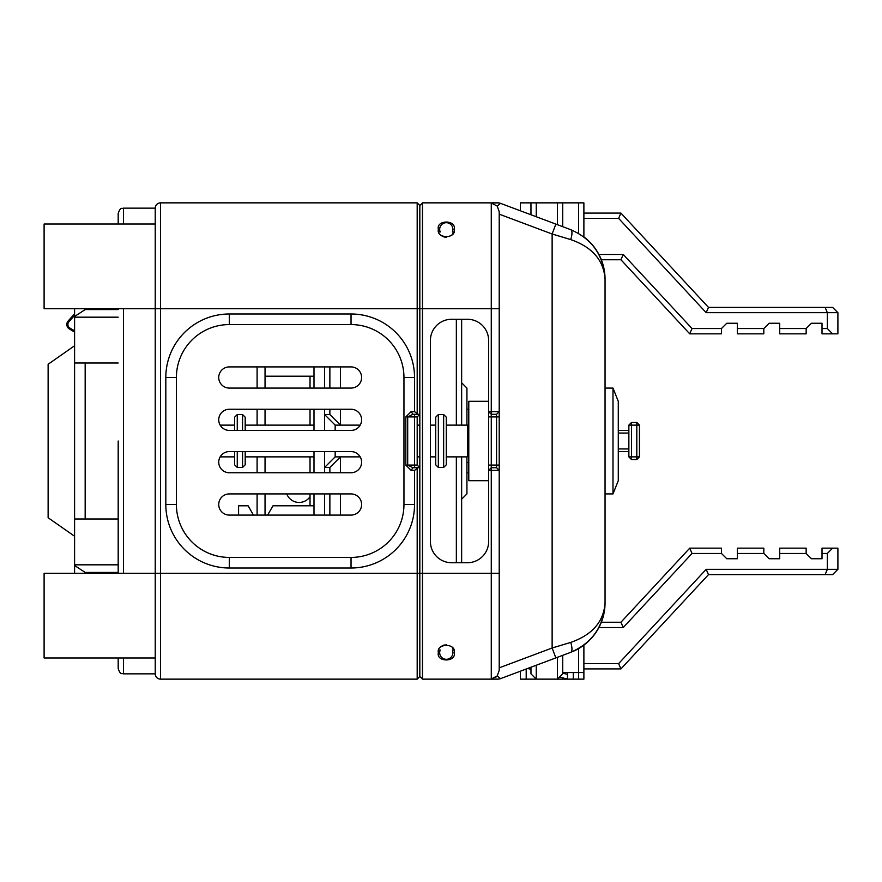 <?xml version="1.0" encoding="UTF-8"?>
<svg xmlns="http://www.w3.org/2000/svg" width="882" height="882" viewBox="0 0 882 882"><rect width="100%" height="100%" fill="white"/><g stroke="black" fill="none" stroke-linecap="round" stroke-linejoin="round"><path stroke-width="1.32" d="M361.62 377.496A10.584 10.584 0 0 0 351.036 366.912L229.32 366.912A10.584 10.584 0 0 0 218.736 377.496A10.584 10.584 0 0 0 229.32 388.08L351.036 388.08A10.584 10.584 0 0 0 361.62 377.496M229.32 409.248A10.584 10.584 0 0 0 218.736 419.832A10.584 10.584 0 0 0 229.32 430.416L351.036 430.416A10.584 10.584 0 0 0 361.62 419.832A10.584 10.584 0 0 0 351.036 409.248L229.32 409.248A10.584 10.584 0 0 0 220.158 425.124L234.612 425.124M361.62 462.168A10.584 10.584 0 0 0 351.036 451.584L229.32 451.584A10.584 10.584 0 0 0 218.736 462.168A10.584 10.584 0 0 0 229.32 472.752L351.036 472.752A10.584 10.584 0 0 0 361.62 462.168M361.62 504.504A10.584 10.584 0 0 0 351.036 493.92L229.32 493.92A10.584 10.584 0 0 0 218.736 504.504A10.584 10.584 0 0 0 229.32 515.088L351.036 515.088A10.584 10.584 0 0 0 361.62 504.504M438.806 231.966L440.228 231.966A6.615 6.615 0 0 1 446.292 222.705A6.615 6.615 0 0 1 452.356 231.966L453.778 231.966L452.201 234.623M438.806 650.034L440.228 650.034A6.615 6.615 0 0 0 446.292 659.295A6.615 6.615 0 0 0 452.356 650.034L453.778 650.034L452.201 647.377M123.48 657.972L123.48 673.848C121.914 672.834 120.702 675.788 118.188 668.556L118.188 657.972L44.1 657.972L44.1 573.3L155.232 573.3L155.232 208.152L155.232 224.028L44.1 224.028L44.1 308.7L160.524 308.7L160.524 679.14L417.186 679.14L417.186 468.496L414.54 470.371L414.54 504.504A63.504 63.504 0 0 1 351.036 568.008L229.32 568.008A63.504 63.504 0 0 1 165.816 504.504L165.816 377.496A63.504 63.504 0 0 1 229.32 313.992L351.036 313.992A63.504 63.504 0 0 1 414.54 377.496L414.54 411.629L417.186 413.504L417.186 202.86L160.524 202.86A5.292 5.292 0 0 0 155.232 208.152L123.48 208.152L123.48 224.028M118.188 573.3L118.188 441M414.54 470.371L411.122 470.371L412.985 467.725L419.832 467.725L419.832 676.494L419.832 308.7L419.832 414.275L412.985 414.275L411.122 411.629L414.54 411.629M414.54 414.275L414.54 416.921L407.693 416.921L407.693 465.079L414.54 465.079L414.54 416.921L417.186 416.921L417.186 465.079L414.54 465.079L414.54 467.725M555.847 224.094L570.709 229.673A10.584 3.506 110.6 0 1 570.709 239.584L552.132 234.006L555.847 224.094L500.557 203.367L497.216 206.09L491.274 203.014L497.768 202.86L422.478 202.86L419.832 205.506L419.832 308.7L419.832 205.506L417.186 202.86M411.122 470.371L405.83 465.079L405.83 416.921L411.122 411.629M403.956 504.504L403.956 377.496A52.92 52.92 0 0 0 351.036 324.576L229.32 324.576A52.92 52.92 0 0 0 176.4 377.496L176.4 504.504A52.92 52.92 0 0 0 229.32 557.424L351.036 557.424A52.92 52.92 0 0 0 403.956 504.504L414.54 504.504M417.186 413.504L417.737 414.275M351.036 679.14L414.54 679.14M165.816 679.14L229.32 679.14M165.816 202.86L414.54 202.86M160.524 679.14A5.292 5.292 0 0 1 155.232 673.848A5.292 5.292 0 0 0 160.524 679.14A5.292 5.292 0 0 1 155.232 673.848L155.232 573.3L422.478 573.3L422.478 679.14L497.768 679.14L491.274 678.986L491.274 470.371L488.628 470.371L488.628 541.548A21.168 21.168 0 0 1 467.46 562.716L451.584 562.716A21.168 21.168 0 0 1 430.416 541.548L430.416 340.452A21.168 21.168 0 0 1 451.584 319.284L467.46 319.284A21.168 21.168 0 0 1 488.628 340.452L488.628 416.921L491.274 416.921L491.274 465.079L496.566 465.079L496.566 416.921L491.274 416.921L491.274 414.275L496.566 414.275L496.566 416.921L499.212 416.921L499.212 411.629L496.566 414.275M118.188 224.028L118.188 213.444C120.702 206.212 121.914 209.166 123.48 208.152M234.612 456.876L220.158 456.876A10.584 10.584 0 0 0 229.32 472.752M229.32 493.92A10.584 10.584 0 0 0 218.736 504.504A10.584 10.584 0 0 0 229.32 515.088M229.32 366.912A10.584 10.584 0 0 0 218.736 377.496A10.584 10.584 0 0 0 229.32 388.08M419.832 676.494L417.186 679.14L419.832 676.494L422.478 679.14M417.737 467.725L417.186 468.496M419.832 467.725L417.186 465.079M417.186 416.921L419.832 414.275M412.985 467.725L407.693 465.079L405.83 465.079M405.83 416.921L407.693 416.921L412.985 414.275M44.1 657.972L155.232 657.972M74.584 536.256L48.124 517.734L48.124 364.266L74.584 345.744M85.168 308.7L85.168 309.571L118.188 309.571M118.188 518.991L85.168 518.991L85.168 363.009L118.188 363.009M118.188 572.429L85.168 572.429L85.168 573.3M118.188 564.822L74.584 564.822L74.584 518.991L85.168 518.991L74.584 518.991L74.584 363.009L85.168 363.009L74.584 363.009L74.584 308.7M74.584 316.495L85.168 309.571M74.584 573.3L74.584 565.505L85.168 572.429M74.584 564.822L74.584 565.505M118.188 317.178L74.584 317.178M74.584 332.051L69.457 329.041L74.584 332.051M69.921 328.093A4.234 4.234 0 0 1 67.892 324.477A4.234 4.234 0 0 0 69.921 328.093A4.234 4.234 0 0 1 67.892 324.477A4.234 4.234 0 0 0 69.921 328.093L74.584 330.816M74.584 313.783L68.179 320.949A5.292 5.292 0 0 0 69.457 329.041M74.584 315.37L69.017 321.599A4.234 4.234 0 0 0 67.892 324.477M435.708 425.124L430.416 425.124M419.832 425.124L417.186 425.124M360.198 425.124L335.16 425.124L335.16 430.416M446.292 456.876L467.46 456.876L467.46 425.124L446.292 425.124M335.16 451.584L335.16 456.876L340.452 456.876L340.452 472.752M435.708 456.876L430.416 456.876M419.832 456.876L417.186 456.876M360.198 456.876L340.452 456.876L329.868 467.46L324.576 467.46L324.576 472.752M267.621 515.088L272.979 505.805L313.992 505.805M238.581 515.088L238.581 505.805L248.107 505.805L253.465 515.088M324.576 366.912L324.576 388.08M324.576 409.248L324.576 414.54L329.868 414.54L329.868 409.248M329.868 388.08L329.868 366.912M313.992 515.088L313.992 493.92M313.992 472.752L313.992 451.584M313.992 430.416L313.992 409.248M313.992 388.08L313.992 366.912M340.452 493.92L340.452 515.088M340.452 366.912L340.452 388.08M340.452 409.248L340.452 425.124L329.868 414.54M324.576 493.92L324.576 515.088M329.868 515.088L329.868 493.92M329.868 472.752L329.868 467.46M265.041 388.08L265.041 376.195L313.992 376.195M265.041 376.195L265.041 366.912M335.16 425.124L324.576 414.54L324.576 430.416M324.576 451.584L324.576 467.46L335.16 456.876M435.708 464.814L435.708 417.186L438.354 414.54L438.354 467.46L435.708 464.814M443.646 467.46L443.646 414.54L446.292 417.186L446.292 464.814L443.646 467.46L438.354 467.46M443.646 414.54L438.354 414.54M245.196 456.876L313.992 456.876M245.196 425.124L313.992 425.124M237.258 451.584L237.258 467.46L242.55 467.46L242.55 451.584M242.55 430.416L242.55 414.54L237.258 414.54L237.258 430.416M237.258 467.46L234.612 464.814L234.612 451.584M234.612 430.416L234.612 417.186L237.258 414.54M242.55 414.54L245.196 417.186L245.196 430.416M245.196 451.584L245.196 464.814L242.55 467.46M456.347 562.716L456.347 456.876M456.347 425.124L456.347 319.284M461.639 319.284L461.639 425.124M461.639 456.876L461.639 562.716M310.023 496.731A13.23 13.23 0 0 1 286.76 493.92M313.992 409.502L310.023 409.502L310.023 425.124M310.023 456.876L310.023 472.498L313.992 472.498M310.023 505.805L310.023 493.92M310.023 388.08L310.023 376.195M454.23 229.32C456.479 219.651 436.105 219.629 438.354 229.32C436.16 239 456.413 239.011 454.23 229.32M438.354 652.68C436.16 643 456.413 642.989 454.23 652.68C456.479 662.349 436.105 662.371 438.354 652.68M446.292 644.742L441.276 646.528A7.938 7.938 0 0 1 444.396 644.974M488.628 416.921L488.628 470.371L491.274 467.725L496.566 467.725L499.212 470.371L499.212 416.921M499.212 211.658L497.216 206.09L499.212 211.658L499.212 411.629L491.274 411.629L491.274 308.7L422.478 308.7L422.478 573.3L499.212 573.3L499.212 670.342L497.216 675.91L500.557 678.633A7.938 7.938 0 0 1 497.768 679.14M488.628 465.079L491.274 465.079L491.274 470.371L499.212 470.371L499.212 573.3M441.265 235.472A7.938 7.938 0 0 0 446.281 237.258L441.276 235.472M451.308 235.472A7.938 7.938 0 0 0 453.778 231.966M422.478 202.86L422.478 308.7L160.524 308.7L160.524 202.86A5.292 5.292 0 0 0 155.232 208.152M488.628 411.629L491.274 411.629L491.274 414.275L488.628 411.629M472.752 562.043A21.168 21.168 0 0 1 467.46 562.716M555.847 657.906L552.132 647.994L570.709 642.416A10.584 3.506 69.4 0 1 570.709 652.327L500.656 678.6A7.938 7.916 -110.6 0 1 497.867 679.096M598.9 254.457L623.232 254.457L692.028 328.545L721.476 328.545L721.476 333.837L689.724 333.837L620.928 259.749L601.337 259.749A52.92 52.92 0 0 1 605.052 279.219L605.052 602.781L605.052 493.92L612.99 493.92L612.99 388.08L605.052 388.08L605.052 279.219C603.795 255.648 592.351 239.132 570.709 229.673M605.052 400.847L605.052 387.617M605.052 494.383L605.052 602.781C603.795 621.634 592.351 634.853 570.709 642.416M573.3 651.28A52.92 52.92 0 0 0 605.052 602.781C603.795 626.352 592.351 642.868 570.709 652.327M601.337 259.749A52.92 52.92 0 0 1 605.052 279.219C603.795 260.366 592.351 247.147 570.709 239.584M500.557 203.367A7.938 7.938 0 0 0 497.768 202.86A7.938 7.938 0 0 1 500.557 203.367M500.656 203.4A7.938 7.916 110.6 0 0 497.867 202.904M495.827 677.255L497.216 675.91L491.274 678.986M583.884 236.883A52.92 52.92 0 0 1 605.052 279.219A52.92 52.92 0 0 0 583.884 236.883L583.884 202.86L562.716 202.86L562.716 226.674M573.3 672.525L573.3 679.14L578.592 679.14L578.592 672.525L583.884 672.525L583.884 645.117A52.92 52.92 0 0 0 605.052 602.781A52.92 52.92 0 0 1 601.337 622.251L620.928 622.251L689.724 548.163L721.476 548.163L721.476 553.455L692.028 553.455L623.232 627.543L598.9 627.543M499.212 465.079L496.566 465.079L496.566 467.725M488.628 401.31L468.783 401.31L468.783 480.69L488.628 480.69M822.024 553.455L822.024 548.163L837.9 548.163L837.9 569.331L827.316 569.331L827.316 553.455L822.024 553.455L822.024 558.747L811.44 558.747L806.148 553.455L779.688 553.455L779.688 558.747L769.104 558.747L763.812 553.455L737.352 553.455L737.352 558.747L726.768 558.747L721.476 553.455M737.352 553.455L737.352 548.163L763.812 548.163L763.812 553.455M562.716 655.326L562.716 673.848L557.424 679.14L536.256 679.14L536.256 665.249M520.38 210.798L520.38 202.86L536.256 202.86L536.256 216.751M578.592 233.388L578.592 202.86M557.424 224.69L557.424 202.86L536.256 202.86M526.201 669.019L526.201 679.14L536.256 679.14L530.964 673.848L530.964 667.233M530.964 214.767L530.964 202.86M557.424 202.86L562.716 202.86M559.552 677.012L567.479 679.14L557.424 679.14L557.424 657.311M578.592 648.612L578.592 672.525L562.716 672.525M837.9 569.331L832.608 574.623L708.489 574.623L620.928 668.909L583.884 668.909M779.688 553.455L779.688 548.163L806.148 548.163L806.148 553.455M583.884 663.617L618.624 663.617L706.173 569.331L827.316 569.331L825.122 574.623M832.608 548.163L827.316 553.455M708.489 574.623L706.173 569.331M620.928 668.909L618.624 663.617M620.928 622.251L623.232 627.543M689.724 548.163L692.028 553.455M583.884 213.091L620.928 213.091L708.489 307.377L832.608 307.377L837.9 312.669L837.9 333.837L822.024 333.837L822.024 323.253L811.44 323.253L806.148 328.545L806.148 333.837L779.688 333.837L779.688 323.253L769.104 323.253L763.812 328.545L763.812 333.837L737.352 333.837L737.352 323.253L726.768 323.253L721.476 328.545M573.3 679.14L567.479 679.14L567.479 672.525M527.701 668.457L530.964 669.339M520.38 671.202L520.38 679.14L526.201 679.14M583.884 672.525L583.884 679.14L578.592 679.14M822.024 328.545L827.316 328.545L827.316 312.669L706.173 312.669L618.624 218.383L583.884 218.383M737.352 328.545L763.812 328.545M779.688 328.545L806.148 328.545M562.716 673.098L567.479 674.377M827.316 328.545L832.608 333.837M837.9 312.669L827.316 312.669L825.122 307.377M620.928 213.091L618.624 218.383M708.489 307.377L706.173 312.669M623.232 254.457L620.928 259.749M692.028 328.545L689.724 333.837M257.103 515.088L257.103 493.92M257.103 472.752L257.103 456.876M257.103 425.124L257.103 409.248M257.103 388.08L257.103 366.912M265.041 515.088L265.041 493.92M265.041 472.752L265.041 456.876M265.041 425.124L265.041 409.248M467.46 445.432L468.783 445.432M466.931 462.51L468.783 462.51M467.46 447.847L468.783 447.847M461.639 382.788L466.931 388.08L466.931 425.124M466.931 456.876L466.931 493.92L461.639 499.212M612.99 493.92L618.282 480.69L618.282 401.31L612.99 388.08M618.282 430.416L628.866 430.416M628.866 433.062L618.282 433.062M618.282 448.938L628.866 448.938M628.866 451.584L618.282 451.584M628.866 456.876L628.866 425.124L631.512 422.478L636.804 422.478L636.804 425.124L631.512 425.124L631.512 456.876L636.804 456.876L636.804 425.124L639.45 425.124L639.45 456.876L636.804 456.876L636.804 459.522L631.512 459.522L628.866 456.876L631.512 456.876L631.512 459.522M631.512 422.478L631.512 425.124L628.866 425.124M639.45 425.124L636.804 422.478M639.45 456.876L636.804 459.522M123.48 308.7L123.48 573.3M414.54 377.496L403.956 377.496M229.32 557.424L229.32 568.008M176.4 504.504L165.816 504.504M176.4 377.496L165.816 377.496M229.32 324.576L229.32 313.992M351.036 313.992L351.036 324.576M351.036 568.008L351.036 557.424M499.212 308.7L491.274 308.7L491.274 203.014M499.212 667.839L552.132 647.994L552.132 234.006L499.212 214.161M605.052 602.781A52.92 52.92 0 0 1 601.337 622.251M155.232 673.848L123.48 673.848M499.3 355.667L499.212 353.682M499.3 526.333L499.212 528.318M466.931 409.248L468.783 409.248M466.931 472.752L468.783 472.752"/></g></svg>
